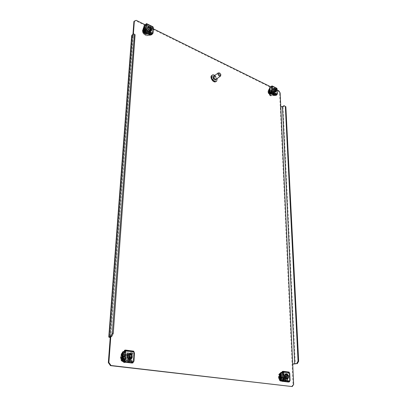 <?xml version="1.0" encoding="UTF-8"?>
<svg xmlns="http://www.w3.org/2000/svg" width="407" height="407" viewBox="0 0 407 407"><rect width="100%" height="100%" fill="white"/><g stroke="black" fill="none" stroke-linecap="round" stroke-linejoin="round"><path stroke-width="0.31" stroke-dasharray="2.04 1.53" d="M213.278 79.65L212.49 78.989L213.278 79.65M213.599 79.167L213.12 78.77L213.599 79.167M126.338 360.505L127.086 360.465C129.619 358.409 129.492 356.507 126.699 354.756L123.275 354.466C120.752 356.542 120.889 358.45 123.697 360.18L127.625 360.332C130.164 358.277 130.031 356.374 127.238 354.619L123.809 354.324C121.286 356.405 121.428 358.313 124.232 360.047L126.877 360.373M146.958 34.28L144.928 33.298C143.315 32.184 142.837 31.018 143.498 29.813L145.162 29.747L147.181 30.734C148.789 31.853 149.262 33.013 148.596 34.219L146.958 34.28L147.4 33.862M110.796 336.721L133.186 36.63L132.748 37.052L132.972 34.051M133.908 21.551L135.801 20.782L278.332 91.122L279.655 93.208L293.035 384.6L291.605 386.65M280.815 374.755L282.636 374.989C284.758 376.587 284.925 378.205 283.135 379.833L280.998 379.614C278.866 378.022 278.693 376.404 280.484 374.761L283.241 374.898C285.363 376.495 285.531 378.108 283.745 379.746L281.608 379.522C279.477 377.925 279.304 376.307 281.089 374.664L281.42 374.659M269.953 90.736L268.996 90.715C268.315 91.773 268.676 92.852 270.08 93.961L272.532 94.714C273.214 93.661 272.858 92.582 271.459 91.473L269.953 90.736L270.441 90.425L269.48 90.4C268.834 91.204 269.052 92.191 270.146 93.371L271.377 94.042M143.875 26.124L144.999 26.994L144.561 32.295C143.559 31.161 143.35 30.194 143.936 29.385L145.604 29.324L147.624 30.311C149.237 31.436 149.705 32.596 149.038 33.801L148.296 34.081M145.258 24.812L153.302 28.785M270.97 86.935L277.253 90.044M134.122 33.985L132.514 35.76L133.186 36.63L133.41 33.644M272.726 94.51L273.016 94.404C273.702 93.351 273.346 92.272 271.947 91.163L270.441 90.425M293.651 384.513L293.035 384.6M292.699 363.985L292.094 364.087L292.704 364.148M278.815 90.812L278.332 91.122M135.801 20.782L136.233 20.35M279.655 93.208L280.143 92.898M280.784 106.731L280.291 107.031L282.957 106.873L295.309 364.046M110.216 337.607L132.748 37.052L131.67 35.663M284.529 105.922L282.957 106.873M212.998 76.379C215.359 77.157 216.132 78.546 215.318 80.545L214.83 80.734C212.474 79.975 211.696 78.587 212.495 76.577L212.998 76.379M212.444 76.796C214.799 77.569 215.573 78.953 214.764 80.952L214.275 81.146C211.92 80.383 211.141 78.999 211.94 76.989L212.444 76.796M214.962 75.351L217.226 78.536M211.732 75.524L212.515 75.219C215.186 74.72 218.254 80.24 216.061 81.604M214.458 76.251C216.031 76.765 216.549 77.696 216.01 79.029L215.679 79.156C214.113 78.648 213.594 77.722 214.123 76.379L214.458 76.251M213.527 76.821L213.863 76.694C215.435 77.208 215.949 78.134 215.41 79.472M219.551 73.006L220.843 74.822M213.934 76.114L214.336 75.956C216.224 76.582 216.845 77.691 216.198 79.294M131.41 354.426L131.995 357.209M130.148 359.452L129.222 359.529C126.312 359.33 125.905 353.892 128.749 353.327L128.861 353.301M134.463 352.798L132.565 353.393L130.952 353.368L130.672 361.721L133.552 361.111M125.427 350.519L133.7 351.623L133.857 352.004L133.974 352.818L129.97 353.444L129.472 361.62L129.116 361.513L129.492 361.564L129.97 353.78L130.347 353.495L129.97 353.444L129.594 353.729L129.97 353.78L129.869 354.304L130.459 354.451L130.047 361.187L130.23 354.512M129.823 361.238L128.999 361.462L129.462 353.927L129.869 354.304L129.436 361.472L130.672 361.721L129.848 361.665L130.347 353.495L130.952 353.368L130.444 361.777L133.537 361.401M122.278 352.131L123.759 352.498L123.255 352.559L122.716 360.79L123.219 360.811L122.558 360.724M122.385 360.566L122.934 352.218L123.331 352.274L122.553 360.806L123.107 352.335L123.321 352.482L122.878 352.849L123.636 352.61L123.097 360.836L121.734 360.343M124.349 360.139L124.898 351.612L122.792 352.106L122.232 360.597M124.903 360.856L133.277 361.884L134.045 352.655M124.898 351.612L125.493 351.607L124.949 360.134M122.329 353.184L122.878 352.849L122.553 360.811M133.654 351.623L132.743 351.862L125.539 350.9M133.679 351.18L132.768 351.419L132.743 351.862M132.768 351.419L124.466 350.305M133.277 361.884L133.023 362.388L132.107 362.606L123.738 361.584M132.077 363.054L132.107 362.606M121.561 360.388L122.029 353.276L123.26 352.9L122.746 360.734L121.724 360.449M121.734 360.302L122.202 353.235M130.047 361.187L129.665 361.299L130.092 354.243L130.459 354.451M127.152 354.695C129.395 356.105 129.502 357.631 127.467 359.284L126.862 359.32C124.613 357.926 124.501 356.395 126.521 354.736L127.152 354.695M129.467 354.065L129.558 354.075C131.603 355.138 131.883 356.603 130.388 358.47M125.549 350.941L133.842 352.05L133.272 361.838L124.913 360.811L125.539 350.941M123.158 351.577L131.43 352.676L133.842 352.05M131.43 352.676L130.845 362.418L133.272 361.838M130.845 362.418L123.83 361.558M122.573 360.526L123.138 351.887M126.282 358.002L125.768 358.272L125.442 359.381L124.598 358.898L123.789 359.132L123.759 358.246L123.102 357.326L123.738 356.873L124.084 355.764L124.842 356.257L125.666 355.977L125.844 357.148L126.404 357.824L125.056 358.45L124.71 359.564L123 359.091L122.512 357.326L123.026 357.056L123.367 355.947L124.13 356.44L124.796 356.135L125.565 358.18M123.316 357.214C123.428 358.918 124.201 359.727 125.641 359.646L127.081 357.702C126.964 355.998 126.185 355.189 124.74 355.286L123.316 357.214M122.156 357.509C123.224 360.516 124.476 360.673 125.916 357.997C124.857 355.001 123.606 354.838 122.156 357.509M121.551 357.143C121.52 358.949 122.197 360.261 123.586 361.08C125.992 361.813 127.472 360.78 128.022 357.982C127.243 353.861 125.346 352.864 122.329 354.98L121.551 357.143M282.387 377.706L281.954 378.856L281.323 378.485L280.774 378.703L280.164 377.192L280.733 375.859L281.273 376.261L281.853 376.048L282.448 377.604L281.252 378.062L281.084 379.009L279.899 378.637L279.431 377.162L279.93 375.982L280.464 376.389L280.916 376.114L281.578 377.828M280.515 377.126C280.682 378.444 281.222 379.121 282.132 379.161L283.119 377.467C282.951 376.149 282.407 375.468 281.496 375.432L280.515 377.126M279.202 377.325C280.158 379.833 281.028 379.945 281.807 377.665C280.855 375.162 279.985 375.051 279.202 377.325M279.116 377.07C279.263 378.785 279.924 379.924 281.1 380.484C282.651 380.769 283.486 379.828 283.598 377.655C283.089 374.816 281.914 373.758 280.077 374.491L279.116 377.07M288.843 376.556L288.731 375.905M146.861 33.079L145.823 33.684L145.731 34.239L144.48 33.715L143.859 32.224L144.383 32.153L144.47 31.598L145.884 32.377L146.235 33.71L144.963 33.069L144.419 31.721L144.968 31.593L145.146 31.013L146.413 31.654L146.958 33.003L146.276 33.639M145.06 31.039L144.47 31.598M147.034 33.466L147.502 32.718C147.08 30.983 146.199 30.311 144.872 30.698L144.612 31.303L144.958 32.458M145.213 32.789L146.744 33.542M143.656 32.214C144.5 34.437 145.462 34.905 146.54 33.623C145.701 31.41 144.739 30.937 143.656 32.214M143.233 31.11C143.656 33.588 144.973 34.849 147.192 34.905L148.204 33.537C148.509 30.922 144.027 28.22 143.335 30.622L143.233 31.11M151.501 27.946L150.432 26.75M271.25 93.534L270.858 94.149L269.912 93.666L269.419 92.531L269.836 91.809L270.818 92.282L271.291 93.513L270.309 94.007L270.162 94.551L269.348 94.149L268.844 93.086L269.342 92.277L270.228 92.837L270.604 93.946M269.164 92.684L269.81 92.267L270.772 92.715L269.983 91.86L269.342 92.277M271.545 93.971L271.845 93.239C271.53 91.906 270.909 91.31 269.989 91.458L269.693 92.186L270.146 93.371M268.64 92.862C269.419 94.8 270.136 95.152 270.797 93.915C270.024 91.977 269.307 91.626 268.64 92.862M268.549 92.038C268.925 93.992 269.861 95.065 271.362 95.248L272.252 93.849C271.494 91.209 270.334 90.283 268.778 91.076L268.549 92.038M276.414 90.298L275.315 88.548M287.52 374.547C288.385 375.666 288.599 376.882 288.156 378.205M287.144 379.176L286.676 379.207C284.376 377.477 284.183 375.722 286.101 373.947L286.233 373.931M287.973 374.755L288.517 377.874M289.753 373.417L286.162 373.829L286.416 373.789L286.716 380.881L289.85 380.469M283.338 371.698L289.031 372.456L289.255 372.787L289.296 373.458L285.393 373.901L285.678 380.794L285.261 380.693L285.521 380.723L285.251 374.16L285.653 373.936L284.992 374.13L285.251 374.16L285.012 374.577L285.531 374.705L285.765 380.382L285.511 380.423L285.276 374.745M285.511 380.423L285.048 380.611L284.788 374.354L285.256 380.525L286.716 380.881L285.938 380.825L285.653 373.936L286.162 373.829L286.457 380.921L289.855 380.606M280.235 373.005L281.212 373.199L280.749 373.29L281.013 380.219L281.486 380.23L281.11 380.194M283.313 379.797L283.028 372.624L280.718 372.96L280.993 380.107L280.713 373.041L280.988 373.077L281.227 380.235L280.85 373.204L280.342 373.519L281.008 373.326L281.278 380.255L280.504 380.067L280.855 380.148L280.606 373.555L279.899 373.794M283.531 372.558L283.791 372.578M283.847 380.397L289.616 381.11L289.28 373.387L289.535 373.346M283.028 372.624L283.531 372.619L283.821 379.792M281.008 380.25L280.85 373.204M280.26 373.585L280.596 380.118L281.034 380.224M288.98 372.456L283.511 372.023L289.255 372.787M288.965 372.084L287.942 372.247L287.958 372.619M287.942 372.247L282.204 371.479M289.616 381.11L289.377 381.522L288.344 381.669L282.575 380.967M288.365 382.046L288.344 381.669M285.765 380.382L285.511 380.489L285.266 374.537L285.531 374.705M283.776 375.04C285.48 376.322 285.617 377.62 284.183 378.932L283.933 378.932C282.229 377.655 282.087 376.358 283.511 375.04L283.776 375.04M286.599 374.638C288.059 375.697 288.278 376.948 287.25 378.393M283.516 372.059L289.25 372.827L289.611 381.069L283.852 380.362L283.511 372.059M280.815 372.497L286.538 373.255L289.25 372.827M286.538 373.255L286.884 381.466L289.611 381.069M286.884 381.466L282.682 380.952M281.11 380.092L280.83 372.873M149.155 26.628L151.516 29.268M151.262 30.494L149.4 30.652C147.649 29.436 147.131 28.18 147.843 26.872L147.939 26.791M149.532 26.511L151.658 28.887M153.353 27.941L151.786 29.721L150.519 29.66L150.392 34.671L150.855 34.865M146.5 24.094L152.879 27.269L152.966 28.012L151.49 29.589L149.756 29.63L149.45 34.641M149.176 34.509L149.45 30.032L150.519 29.66L150.208 34.849L150.656 35.053M151.302 34.646L152.737 32.728M152.02 34.336L152.477 33.847M144.063 31.146L144.378 26.374L144.683 26.521L144.175 31.649M144.154 31.909L144.5 26.699L144.154 31.909L144.343 31.731L144.582 32.275M145.665 29.792L146.006 24.568L144.282 26.043L143.936 31.253M146.108 30.21L152.523 33.343L153.042 27.528M146.006 24.568L146.469 24.542L146.138 29.767M144.378 26.374L144.282 26.043M144.602 27.096L144.892 27.238L144.582 27.645L144.292 27.503L144.602 27.096M149.766 34.793L150.392 34.671L149.471 34.651M149.735 34.809L150.041 29.772L149.756 29.63L149.333 30.327L150.107 30.947L149.868 34.844M152.711 27.172L151.979 27.61L152.976 26.806M145.604 24.517L146.062 24.272M151.979 27.61L145.604 24.456M151.964 27.88L145.589 24.73M152.523 33.343L151.572 34.493L145.157 31.375M151.552 34.768L151.572 34.493M143.325 27.89L144.292 27.503L144.007 31.838M143.33 32.306L143.62 27.935L144.582 27.645L144.266 32.458M143.768 27.752L143.559 31.487M149.44 34.971L149.674 30.357L149.374 35.236M149.664 35.277L149.918 31.12M149.567 34.9L149.822 30.708L150.107 30.947M147.629 29.182C148.921 30.082 149.303 31.013 148.769 31.98L147.451 32.026C146.159 31.13 145.772 30.199 146.301 29.233L147.629 29.182M148.56 27.177L149.603 27.305C150.702 28.007 151.15 28.851 150.941 29.833M146.505 24.135L152.869 27.289L152.518 33.313L146.118 30.184L146.505 24.135M144.215 31.018L144.541 26.033L150.895 29.162L152.869 27.289M144.541 26.033L146.367 24.272M151.16 34.58L152.518 33.313M150.895 29.162L150.534 35.165M274.501 88.543L276.068 91.076M275.748 91.977L274.633 92.018C273.117 90.817 272.726 89.647 273.458 88.507L273.565 88.451M274.745 88.436L276.272 90.898M277.218 89.184L275.417 90.593L274.333 90.547L274.735 95.121L275.391 95.197L277.238 93.676M276.811 88.695L272.064 86.34L276.74 88.558L276.918 89.199L275.193 90.491L273.708 90.532L273.896 95.08M273.55 94.912L273.382 90.853L274.333 90.547L274.532 95.248L275.066 95.431M275.743 95.207L277.259 94.149L277.07 89.418M269.434 87.998L270.243 88.472L269.866 88.645L270.034 93.066M269.999 92.582L270.055 88.207L270.111 92.872M270.116 93.01L270.284 93.325M271.856 91.494L271.667 86.757L269.821 87.851L270.004 92.577M272.288 91.875L277.05 94.205L277.035 88.96M271.667 86.757L272.079 86.737L272.268 91.473M270.029 93.061L269.851 88.339L269.541 88.965L270.085 88.751L270.258 93.335M269.948 88.487L270.121 93.122M274.14 95.197L274.735 95.121L273.921 95.09M274.109 95.207L273.708 90.532L273.224 91.199L273.835 91.585L273.987 95.248M276.597 88.578L275.768 88.858L276.877 88.288M275.768 88.858L271.026 86.513M275.778 89.102L271.164 86.823M277.05 94.205L276.038 95.106L271.271 92.786M269.475 89.036L269.693 92.877M268.717 89.306L269.76 89.072L269.927 93.442M269.078 93.289L269.134 89.194M273.835 91.585L273.779 95.309L273.412 91.519L273.575 95.472M273.789 95.482L273.631 91.717M272.344 90.379C273.468 91.27 273.753 92.135 273.204 92.979L272.446 92.959C271.327 92.074 271.037 91.204 271.581 90.359L272.344 90.379M273.987 88.874L274.506 88.985C275.478 89.682 275.829 90.491 275.554 91.407M272.069 86.37L276.806 88.716L277.045 94.175L272.293 91.855L272.064 86.376M270.095 92.521L269.912 87.775L274.644 90.105L276.806 88.716M269.912 87.775L271.82 86.533M275.559 95.116L277.045 94.175M274.644 90.105L274.873 95.553M132.718 35.343L110.068 336.945M147.624 30.311L147.181 30.734M145.604 29.324L145.162 29.747M145.375 32.875L144.928 33.298M127.238 354.619L126.699 354.756M124.608 354.278L124.069 354.416M124.232 360.047L123.697 360.18M281.608 379.522L280.998 379.614M283.435 379.746L282.824 379.838M283.241 374.898L282.636 374.989M270.563 93.646L270.08 93.961M272.074 94.378L271.586 94.689M271.947 91.163L271.459 91.473M130.84 361.823L131.344 353.418M131.573 353.357L131.064 361.772M132.066 361.803L132.565 353.393M133.867 361.309L134.356 352.864M131.68 361.757L132.183 353.347M133.974 352.818L133.481 361.268M122.71 352.279L122.151 360.76M133.857 352.004L125.539 350.895M133.023 362.388L124.644 361.36M123.153 356.842L123.865 356.659L125.203 357.458M124.959 356.237L124.242 356.42M125.244 359.34L124.527 359.513M123.713 358.908L123 359.091M120.645 357.02C120.019 363.298 128.744 364.362 128.922 358.099C129.533 351.923 120.904 350.732 120.645 357.02M121.042 356.919C120.421 363.202 129.151 364.265 129.324 357.997C129.935 351.821 121.301 350.625 121.042 356.919M123.194 357.605L122.482 357.784M123.224 357.143L122.512 357.326M123.662 357.997L122.95 358.18M123.759 358.246L123.046 358.425M124.038 359.183L123.326 359.361M124.552 358.913L123.835 359.091M124.776 358.943L124.064 359.122M125.6 359.152L124.883 359.33M125.641 358.486L124.929 358.664M125.768 358.272L125.056 358.45M126.312 357.544L125.595 357.722M125.844 357.148L125.127 357.331M125.748 356.903L125.03 357.087M125.788 356.242L125.076 356.425M125.468 355.967L124.756 356.15M124.73 356.206L124.018 356.39M124.267 355.81L123.55 355.993M123.911 355.998L123.199 356.181M123.738 356.873L123.026 357.056M279.833 376.745L280.637 376.617L281.817 377.294M281.349 376.241L280.545 376.368M281.781 378.846L280.972 378.968M280.708 378.515L279.899 378.637M278.485 376.989C278.541 382.28 284.574 383.012 284.218 377.737C284.167 372.522 278.179 371.693 278.485 376.989M278.943 376.918C278.999 382.209 285.032 382.951 284.676 377.671C284.62 372.451 278.632 371.616 278.943 376.918M280.25 377.426L279.441 377.548M280.235 377.04L279.431 377.162M280.601 377.752L279.792 377.874M280.688 377.955L279.879 378.078M280.947 378.739L280.138 378.861M281.278 378.505L280.469 378.627M281.435 378.525L280.627 378.647M282.01 378.683L281.201 378.805M281.99 378.123L281.181 378.245M282.061 377.94L281.252 378.062M282.372 377.32L281.568 377.442M282.026 376.994L281.217 377.116M281.939 376.79L281.13 376.913M281.919 376.231L281.11 376.358M281.68 376.007L280.871 376.134M281.191 376.221L280.387 376.348M280.845 375.9L280.036 376.022M280.616 376.058L279.812 376.185M280.565 376.806L279.757 376.928M144.414 32.082L144.999 31.522L146.057 32.011M145.833 31.573L145.243 32.128M146.082 33.628L145.492 34.183M144.907 32.906L144.317 33.466M142.536 30.769C142.124 34.57 148.814 37.8 148.891 33.873C149.303 30.123 142.669 26.847 142.536 30.769M142.867 30.449C142.455 34.254 149.145 37.49 149.227 33.562C149.634 29.808 142.999 26.526 142.867 30.449M144.495 31.924L143.905 32.484M144.516 31.639L143.925 32.199M144.856 32.311L144.271 32.87M144.933 32.494L144.348 33.053M145.157 33.176L144.566 33.735M145.548 33.155L144.958 33.71M145.721 33.237L145.131 33.796M146.927 33.053L145.762 34.168M146.378 33.201L145.787 33.761M146.474 33.104L145.884 33.659M146.881 32.799L146.291 33.354M146.52 32.412L145.93 32.967M146.444 32.229L145.854 32.784M146.469 31.817L145.884 32.377M146.22 31.553L145.635 32.107M145.66 31.487L145.07 32.046M145.299 31.1L144.709 31.66M145.029 31.11L144.439 31.67M144.902 31.619L144.317 32.178M270.406 92.247L269.76 92.664M270.747 94.083L270.1 94.5M269.856 93.524L269.21 93.941M268.03 91.784C268.045 95.243 273.026 97.655 272.766 94.103C272.756 90.685 267.806 88.238 268.03 91.784M268.396 91.55C268.406 95.009 273.387 97.421 273.133 93.869C273.117 90.451 268.167 87.998 268.396 91.55M269.485 92.669L268.844 93.086M269.48 92.414L268.834 92.827M269.775 92.994L269.129 93.407M269.841 93.152L269.2 93.569M270.055 93.747L269.409 94.165M270.329 93.696L269.683 94.114M270.457 93.763L269.81 94.175M270.935 94.053L270.289 94.465M270.92 93.681L270.273 94.093M270.981 93.579L270.334 93.997M270.94 92.933L271.25 93.284L270.599 93.691M270.955 92.954L270.309 93.371M270.889 92.796L270.243 93.208M270.874 92.425L270.228 92.837M270.675 92.201L270.029 92.618M270.772 92.715L270.279 92.191L269.627 92.603M269.8 91.896L269.154 92.313M269.749 92.364L269.108 92.781M286.732 380.952L286.436 373.865M286.691 373.829L286.986 380.916M287.79 380.937L287.484 373.85M289.881 380.601L289.565 373.489M287.515 380.911L287.215 373.819M289.296 373.458L289.606 380.576M280.459 373.082L280.733 380.219M289.377 381.522L283.603 380.815M279.812 379.853L279.589 373.87M150.509 34.997L150.824 29.813M151.007 29.635L150.697 34.819M151.475 34.905L151.786 29.721M152.956 33.343L153.261 28.144M151.19 34.595L151.49 29.589M152.966 28.012L152.661 33.211M144.195 26.552L143.849 31.761M152.879 27.269L146.5 24.105M152.727 26.903L146.347 23.738M152.32 33.791L145.904 30.662M274.756 95.36L274.562 90.654M274.766 90.527L274.964 95.228M275.615 95.294L275.417 90.593M275.391 95.197L275.193 90.491M276.846 89.321L277.055 94.032M269.622 88.227L269.805 92.954M276.587 88.329L271.84 85.979M276.857 94.587L272.09 92.257M132.514 35.76L109.839 337.108M149.038 33.801L148.596 34.219M143.936 29.385L143.498 29.813M127.625 360.332L127.086 360.465M123.809 354.324L123.275 354.466M281.089 374.664L280.484 374.761M283.745 379.746L283.135 379.833M269.48 90.4L268.996 90.715M273.016 94.404L272.532 94.714M215.318 80.545L214.764 80.952M216.01 79.029L215.456 79.436M214.123 76.379L213.573 76.791M212.495 76.577L211.94 76.989M122.156 360.633L122.716 352.147M123.759 352.498L123.219 360.811M123.321 352.482L122.777 360.795M134.025 352.783L133.532 361.233M125.387 350.503L133.7 351.623M122.131 360.541L122.532 360.678M129.462 353.927L128.999 361.462M129.899 353.937L129.436 361.472M129.879 358.689L127.467 359.284M128.922 354.115L126.521 354.736M124.913 356.252L124.201 356.435M125.641 359.646L129.334 358.73M129.512 358.058C129.34 364.85 119.739 363.746 120.447 356.959C120.721 350.142 130.204 351.389 129.512 358.058M123.586 361.08C122.151 360.241 121.459 358.954 121.51 357.214L122.329 354.98M124.74 355.286L128.419 354.339M123.993 359.203L123.28 359.381M124.598 358.898L123.881 359.076M125.427 359.386L124.71 359.564M125.509 355.952L124.796 356.135M124.084 355.764L123.367 355.947M281.303 376.261L280.494 376.389M282.132 379.161L286.528 378.505M284.773 377.701C285.195 383.409 278.378 382.661 278.388 376.958C278.022 371.225 284.778 372.074 284.773 377.701M281.1 380.484C280.148 380.565 278.714 377.889 278.937 377.192C279.126 375.62 279.507 374.72 280.077 374.491M281.496 375.432L285.877 374.75M280.901 378.759L280.092 378.881M281.323 378.485L280.515 378.607M281.893 378.886L281.084 379.009M281.725 375.987L280.916 376.114M280.733 375.859L279.93 375.982M147.237 33.328L150.463 30.286M149.364 33.745C149.196 38.151 141.931 34.743 142.394 30.576C143.666 25.626 149.74 30.418 149.364 33.745M147.192 34.905C144.348 34.605 143.015 33.41 143.193 31.324L143.335 30.622M144.872 30.698L148.082 27.63M144.449 31.665L143.859 32.224M146.322 33.684L145.731 34.239M146.408 33.13L145.823 33.684M144.968 31.593L144.383 32.153M271.576 93.951L275.127 91.677M273.214 93.971C273.489 96.8 269.297 97.421 267.948 91.682C268.89 86.9 273.148 91.249 273.214 93.971M271.362 95.248C269.724 95.269 268.742 94.327 268.417 92.43L268.778 91.076M269.989 91.458L273.56 89.148M269.454 92.42L268.808 92.837M270.899 94.139L270.253 94.551M270.955 93.59L270.309 94.007M271.276 93.524L270.63 93.936M269.836 91.809L269.19 92.226M269.775 92.353L269.129 92.771M287.271 379.166L287.011 379.202M280.876 380.143L280.601 373M281.212 373.199L281.486 380.23M289.387 373.423L289.698 380.54M286.355 373.906L286.101 373.947M283.287 371.688L289.031 372.456M280.423 380.031L280.708 380.118M284.788 374.354L285.048 380.611M285.154 374.354L285.409 380.606M286.899 378.525L284.183 378.932M286.223 374.618L283.511 375.04M143.875 31.37L144.215 26.16M144.999 26.994L144.663 32.102M144.653 26.964L144.322 32.072M153.012 27.91L152.706 33.109M146.454 23.962L152.834 27.127M149.333 30.327L149.079 34.463M149.674 30.357L149.394 35.002M150.748 30.113L148.769 31.98M148.275 27.35L146.301 29.233M269.912 92.704L269.734 87.983M270.243 88.472L270.421 93.127M276.918 89.199L277.126 93.915M271.993 86.203L276.74 88.558M273.224 91.199L273.377 94.826M273.519 91.178L273.692 95.33M275.371 91.595L273.204 92.979M273.743 88.96L271.581 90.359"/><path stroke-width="0.61" d="M108.338 362.627L108.867 362.495L111.019 365.501L292.221 386.569L110.485 365.634L108.338 362.627L110.216 337.607L110.74 337.444L110.796 336.721M132.972 34.051L133.908 21.551L134.346 21.113L136.233 20.35L145.258 24.812M148.296 34.081L144.582 32.275M108.867 362.495L110.74 337.444L109.839 337.108L111.737 336.431L110.806 336.294L112.327 333.216L134.381 34.254L133.394 33.639L131.67 35.663L108.776 337.067L110.216 337.607M292.221 386.569L293.651 384.513L292.699 363.985L296.637 363.624L298.056 361.182L285.338 106.43L284.02 105.683L282.453 106.634L280.784 106.731L292.699 363.985M277.253 90.044L278.815 90.812L280.143 92.898L280.784 106.731M153.302 28.785L270.97 86.935M133.41 33.644L134.346 21.113M270.146 93.371L272.726 94.51M111.019 365.501L110.485 365.634M110.806 336.294L108.776 337.067M133.394 33.639L134.381 34.254M112.327 333.216L113.258 333.358L135.109 34.6M113.258 333.358L111.737 336.431M292.704 364.148L296.637 363.624M284.02 105.683L285.338 106.43M298.056 361.182L298.662 361.274L285.846 106.675M298.662 361.274L297.237 363.716M217.226 78.536L216.621 81.197L215.878 81.486C213.227 82.026 210.109 76.491 212.291 75.112L213.07 74.807L214.962 75.351M216.621 81.197L215.318 81.899C212.668 82.438 209.554 76.908 211.732 75.524L212.291 75.112M215.456 79.436L215.084 79.599C213.512 79.09 212.993 78.164 213.527 76.821L213.573 76.791M220.843 74.822L220.513 76.124L220.116 76.277C218.228 75.651 217.603 74.532 218.233 72.919L219.551 73.006M220.513 76.124L215.807 79.446C213.919 78.836 213.299 77.722 213.934 76.114L218.233 72.919M219.292 73.046L219.872 73.194L220.767 74.456L220.279 75.392C218.818 74.746 218.488 73.967 219.292 73.046M128.861 353.301L129.604 353.276L131.41 354.426M131.995 357.209L130.148 359.452M129.833 353.215C132.743 353.434 133.135 358.882 130.265 359.427L129.451 359.473C126.541 359.274 126.134 353.831 128.978 353.266L129.833 353.215M133.537 361.401L133.974 361.243L133.552 361.111L132.997 362.835L132.077 363.054L123.708 362.037L124.613 361.813L125.178 360.078L121.861 360.546L122.553 360.806M122.375 360.704L125.178 360.078L125.768 350.834L125.463 350.056L124.466 350.305L124.44 350.753L125.427 350.519M125.722 351.546L122.421 352.055L121.861 360.546M125.341 350.508L125.498 351.526M123.708 362.037L123.738 361.584L124.644 361.36L124.949 360.134M125.544 350.086L133.771 351.175L134.045 352.655L134.463 352.798L133.974 361.243M121.713 360.622L122.421 352.055M125.539 350.9L124.44 350.753M121.642 353.388L121.413 360.119L121.642 353.388L122.141 353.251M121.189 360.175L121.561 360.388M121.413 360.119L121.734 360.302M121.866 353.332L122.202 353.235M130.388 358.47L129.273 358.725C127.02 357.321 126.903 355.784 128.922 354.115L129.467 354.065M123.138 351.887L123.158 351.577L125.539 350.941M123.83 361.558L122.512 361.401L124.903 360.816M122.512 361.401L122.573 360.526M129.36 355.911C130.098 357.987 130.952 358.099 131.934 356.252C131.202 354.187 130.342 354.075 129.36 355.911M128.383 355.927C128.5 357.646 129.284 358.465 130.728 358.384L132.168 356.425C132.051 354.701 131.263 353.881 129.808 353.978L128.383 355.927M288.685 375.763L288.731 375.91C287.927 374.735 287.373 374.842 287.067 376.241C287.693 377.94 288.283 378.042 288.843 376.546L288.685 375.763L287.21 374.542L286.233 376.246C286.406 377.574 286.95 378.261 287.866 378.301L288.848 376.699M149.537 27.279C150.122 28.805 150.778 29.131 151.511 28.261L150.631 26.862L149.537 27.279M150.432 26.75L149.028 26.725L148.769 27.335C149.196 29.08 150.076 29.767 151.409 29.385L151.501 27.946M144.958 32.458L145.213 32.789M146.744 33.542L147.034 33.466M274.934 89.199C275.458 90.527 275.951 90.771 276.399 89.937L275.651 88.731L274.934 89.199M275.651 88.731L274.552 88.512L274.257 89.24C274.577 90.583 275.198 91.183 276.119 91.046L276.414 90.298M286.233 373.931L287.52 374.547M288.156 378.205L287.144 379.176M288.517 377.874L286.935 379.166C284.635 377.437 284.442 375.686 286.355 373.906L287.973 374.755M289.855 380.606L289.392 381.898L288.365 382.046L282.59 381.344L283.618 381.196L284.076 379.751L281.008 380.25M281.11 380.194L284.076 379.751L283.765 371.978L283.328 371.311L282.204 371.479L282.219 371.85L283.338 371.698M283.791 372.578L280.469 372.924L280.744 380.072M283.236 371.688L283.531 372.558M282.59 381.344L282.575 380.967L283.603 380.815L283.821 379.792M283.425 371.337L289.067 372.084L289.753 373.417L290.064 380.535M280.509 380.148L280.469 372.924M283.511 372.023L282.219 371.85M280.504 380.067L279.812 379.853L280.504 380.072M279.329 373.972L279.543 379.685L279.797 379.65L279.584 373.931L279.329 373.972L280.26 373.585M279.589 373.87L279.899 373.794M279.543 379.685L279.812 379.853M279.797 379.65L280.067 379.817L279.838 373.829L279.584 373.931M287.25 378.393L286.65 378.525C284.941 377.243 284.798 375.941 286.223 374.618L286.599 374.638M280.83 372.873L280.815 372.497L283.511 372.059M282.682 380.952L281.135 380.764L283.842 380.362M281.135 380.764L281.11 380.092M151.516 29.268L151.262 30.494M151.658 28.887L151.358 30.413L149.583 30.474C147.838 29.258 147.319 27.997 148.031 26.694L149.532 26.511M150.855 34.865L151.302 34.646M150.656 35.053L152.02 34.336M152.477 33.847L153.052 33.14L152.737 32.728L152.304 34.071L151.552 34.768L145.141 31.649L145.884 30.937L146.322 29.589L145.385 29.64L143.656 31.105L144.159 31.909M144.175 31.649L144.063 31.146M144.032 31.583L143.936 31.253L146.322 29.589L146.688 23.927L146.347 23.738L145.604 24.517M146.657 24.364L145.721 24.415L144.002 25.89L143.656 31.105M147.939 26.791L149.155 26.628M146.062 24.272L146.454 23.962L146.489 24.298M145.141 31.649L146.138 29.767M146.596 23.642L152.976 26.806L153.353 27.941L153.052 33.14M143.529 31.339L144.002 25.89M144.007 31.838L143.976 32.321L144.561 32.295L143.33 32.306L144.266 32.458M149.471 34.651L149.155 34.829L149.44 34.971L149.735 34.809L149.45 34.641M143.508 27.717L143.045 32.067L143.325 27.89L143.768 27.752M143.045 32.067L143.33 32.306M143.228 31.888L143.513 32.133L143.559 31.487M149.079 34.463L149.048 34.971L149.374 35.236L149.44 34.971M149.048 34.971L149.176 34.509M149.374 35.236L149.868 34.844M149.567 34.9L149.852 35.104M150.941 29.833L149.425 30.159C148.133 29.253 147.746 28.317 148.275 27.35L148.56 27.177M146.108 30.194L144.144 32.067L150.534 35.165L151.16 34.58M144.144 32.067L144.215 31.018M274.486 88.538L273.565 88.451M276.068 91.076L275.748 91.977M276.272 90.898L275.86 91.921L274.837 91.89C273.326 90.685 272.934 89.515 273.662 88.375L274.745 88.436M275.066 95.431L275.743 95.207M277.259 94.149L277.238 93.676L276.867 94.836L276.048 95.355L271.281 93.035L272.1 92.506L272.476 91.341L271.652 91.382L269.795 92.465L269.617 92.725L270.116 93.01M270.111 92.872L269.999 92.582M270.009 92.821L272.476 91.341L272.268 86.208L271.84 85.979L271.037 86.757L271.851 86.228L272.069 86.538M272.283 86.605L271.464 86.645L269.617 87.739L269.795 92.465M271.281 93.035L272.09 92.257L272.268 91.473M272.13 85.933L276.877 88.288L277.421 93.9M269.617 92.725L269.617 87.739M270.034 93.066L270.284 93.325M270.258 93.335L269.709 93.335L270.121 93.162M269.693 92.877L269.709 93.335L269.078 93.289L269.927 93.442M268.92 89.174L268.859 93.091L268.92 89.174L269.475 89.036M269.063 92.964L269.134 89.194M273.377 94.826L273.397 95.35L273.987 95.248M273.397 95.35L273.55 94.912M273.575 95.472L273.992 95.355M275.554 91.407L274.613 91.57C273.489 90.68 273.199 89.81 273.743 88.96L273.987 88.874M272.283 91.86L270.126 93.249L274.873 95.553L275.559 95.116M270.126 93.249L270.095 92.521M109.142 336.813L131.995 35.002M294.709 363.955L282.453 106.634M124.532 351.562L123.977 360.088M134.045 352.655L133.552 361.111M134.086 351.948L125.768 350.834M125.127 360.8L133.511 361.828M124.613 361.813L132.997 362.835M282.779 372.588L283.063 379.762M289.535 373.346L289.85 380.469M289.509 372.746L283.765 371.978M284.101 380.362L289.876 381.069M283.618 381.196L289.392 381.898M145.721 24.415L145.385 29.64M153.042 27.528L152.737 32.728M153.068 27.091L146.688 23.927M146.296 30.026L152.711 33.165M145.884 30.937L152.304 34.071M271.464 86.645L271.652 91.382M277.035 88.96L277.238 93.676M277.014 88.563L272.268 86.208M272.492 91.743L277.259 94.073M272.1 92.506L276.867 94.836M219.872 73.194L219.51 72.98M220.767 74.456L220.853 74.868M125.463 350.056L133.771 351.175M129.334 358.73L130.728 358.384M128.419 354.339L129.808 353.978M286.528 378.505L287.866 378.301M285.877 374.75L287.21 374.542M150.463 30.286L151.409 29.385M148.082 27.63L149.028 26.725M151.409 27.737L151.526 28.002M276.399 89.937L276.414 90.323M275.127 91.677L276.119 91.046M273.56 89.148L274.552 88.512M283.328 371.311L289.067 372.084M279.991 373.743L279.701 373.84"/></g></svg>
